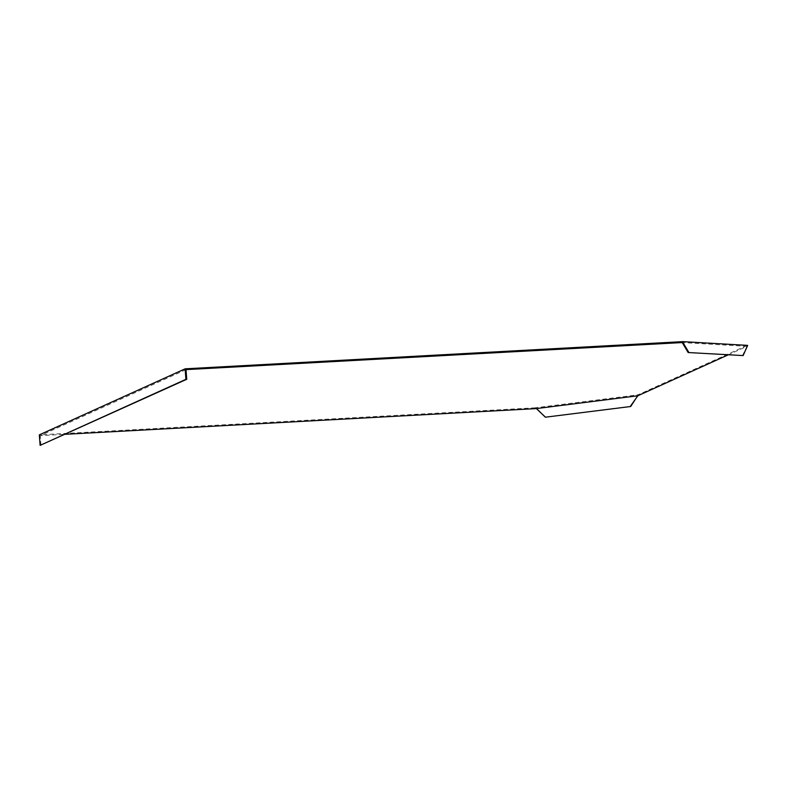 <?xml version="1.0" encoding="UTF-8"?>
<svg xmlns="http://www.w3.org/2000/svg" width="787" height="787" viewBox="0 0 787 787"><rect width="100%" height="100%" fill="white"/><g stroke="black" fill="none" stroke-linecap="round" stroke-linejoin="round"><path stroke-width="0.59" stroke-dasharray="3.94 2.95" d="M535.15 408.66L535.091 407.814L638.09 394.799L638.149 395.645M537.275 409.319L536.803 407.764M742.426 355.665L747.001 346.31L728.221 354.848M747.001 346.31L682.162 342.571M186.017 369.624L40.235 435.654L65.301 434.286M535.091 407.814L39.35 434.857M746.804 346.428L746.745 345.591L747.65 345.385M746.745 345.591L638.09 394.799L637.982 395.694M545.834 417.228L537.728 409.348M40.944 445.314L40.235 435.654M746.548 347.126L747.257 347.028M638.07 394.858L637.736 395.9"/><path stroke-width="1.18" d="M638.198 394.956L630.702 406.505L545.381 417.199L536.409 408.581L65.301 434.286M728.221 354.848L637.804 395.772L536.409 408.581M682.811 341.637L185.132 368.828L185.909 379.334L40.117 445.363L186.726 379.285L186.017 369.624L680.942 342.63L682.162 342.571L682.742 343.437L683.45 343.348L682.811 341.637L747.65 345.385L743.135 355.576L688.153 352.537L682.742 343.437M630.249 406.476L637.736 395.9M185.132 368.828L39.35 434.857L40.117 445.363M545.381 417.199L630.702 406.505M680.873 341.784L680.942 342.63M743.135 355.576L688.153 352.537M683.45 343.348L688.861 352.448M186.726 379.285L185.909 379.334"/></g></svg>
